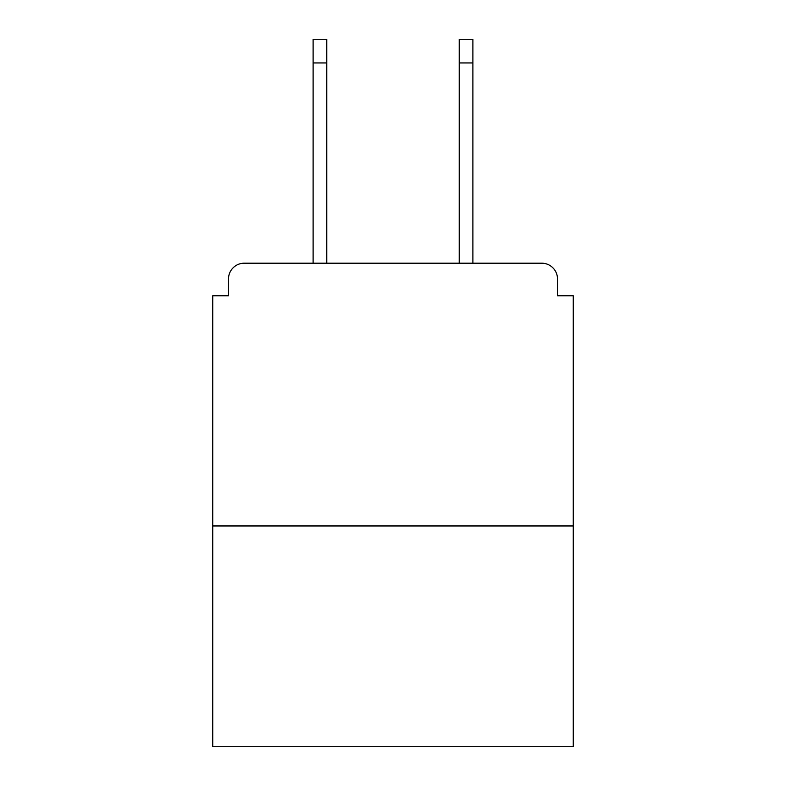 <?xml version="1.0" encoding="UTF-8"?>
<svg xmlns="http://www.w3.org/2000/svg" width="786" height="786" viewBox="0 0 786 786"><rect width="100%" height="100%" fill="white"/><g stroke="black" fill="none" stroke-linecap="round" stroke-linejoin="round"><path stroke-width="1.18" d="M557.5 295.772L557.5 278.951L557.5 295.772L573.269 295.772L573.269 746.7L212.731 746.7L212.731 295.772L228.5 295.772L228.5 278.951L228.5 295.772M573.269 525.962L212.731 525.962M557.5 278.951A15.769 15.769 0 0 0 541.731 263.192L244.269 263.192A15.769 15.769 0 0 0 228.5 278.951M541.731 263.192L472.887 263.192L472.887 62.949L459.221 62.949L459.221 39.3L472.887 39.3L472.887 62.949M313.113 62.949L313.113 39.3L326.78 39.3L326.78 62.949L313.113 62.949L313.113 263.192L244.269 263.192M326.78 62.949L326.78 263.192M459.221 263.192L459.221 62.949"/></g></svg>
